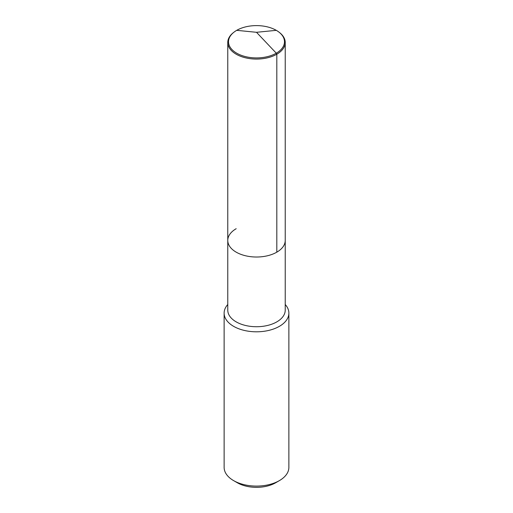 <?xml version="1.0" encoding="UTF-8"?>
<svg xmlns="http://www.w3.org/2000/svg" width="513" height="513" viewBox="0 0 513 513"><rect width="100%" height="100%" fill="white"/><g stroke="black" fill="none" stroke-linecap="round" stroke-linejoin="round"><path stroke-width="0.77" d="M279.034 32.178A27.991 16.159 180 0 1 276.289 53.192A27.991 16.159 180 0 1 238.25 54.012A27.991 16.159 180 0 1 233.966 32.178A27.991 16.159 180 0 1 236.711 30.338A27.991 16.159 180 0 1 279.034 32.178L279.623 32.64A28.728 16.589 180 0 1 285.228 42.483A28.728 16.589 180 0 1 276.815 54.211L276.815 252.165A28.728 16.589 180 0 1 245.509 255.756A28.728 16.589 180 0 1 227.772 240.437A28.728 16.589 180 0 1 236.185 228.708M227.772 240.437L227.772 42.483A28.728 16.589 180 0 0 245.509 57.809A28.728 16.589 180 0 0 276.815 54.211L276.289 53.192L276.815 54.211L276.815 252.165A28.728 16.589 180 0 1 245.509 255.756A28.728 16.589 180 0 1 227.772 240.437L227.772 310.147A28.728 16.589 180 0 0 245.509 325.466A28.728 16.589 180 0 0 276.815 321.875A28.728 16.589 0 0 0 285.228 310.147L285.228 240.437A28.728 16.589 0 0 1 276.815 252.165A28.728 16.589 0 0 0 285.228 240.437L285.228 42.483M288.87 313.116L288.87 467.401A32.37 18.686 0 0 1 279.386 480.617L275.667 482.765L279.386 480.617A32.37 18.686 180 0 1 233.614 480.617A32.37 18.686 180 0 1 224.13 467.401L224.13 313.116A32.37 18.686 180 0 0 244.111 330.385A32.37 18.686 180 0 0 279.386 326.332A32.37 18.686 0 0 0 288.87 313.116A32.37 18.686 0 0 0 285.228 304.504M224.13 313.116A32.37 18.686 180 0 1 227.772 304.504M275.667 482.765A27.112 15.653 180 0 1 237.333 482.765L233.614 480.617M227.772 42.483A28.728 16.589 180 0 1 233.377 32.64L233.966 32.178M276.289 30.338L256.5 32.3L276.289 53.192L256.5 32.3L236.711 30.338"/></g></svg>
